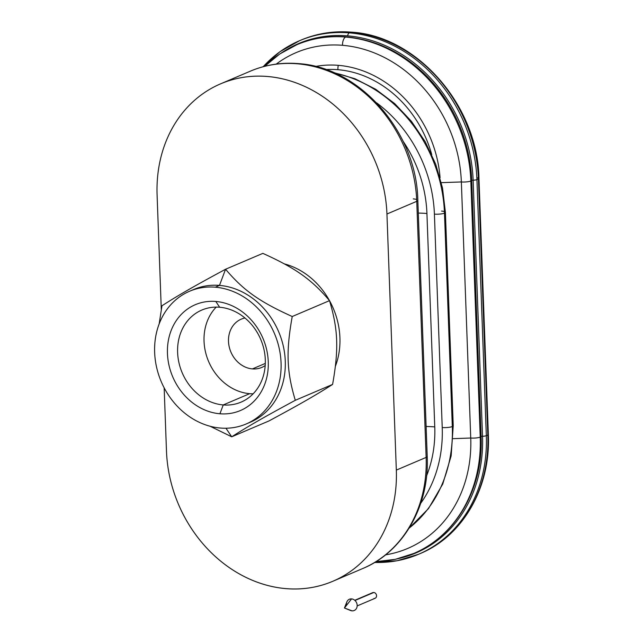 <?xml version="1.0" encoding="UTF-8"?>
<svg xmlns="http://www.w3.org/2000/svg" width="643" height="643" viewBox="0 0 643 643"><rect width="100%" height="100%" fill="white"/><g stroke="black" fill="none" stroke-linecap="round" stroke-linejoin="round"><path stroke-width="0.96" d="M444.482 213.13A135.544 115.571 -113.1 0 0 334.593 73.013A135.544 115.571 66.9 0 1 444.482 213.13A7.435 1.591 177.9 0 1 434.403 214.119A7.435 1.591 -2.1 0 0 444.482 213.13A7.435 1.591 -2.1 0 0 445.398 212.319A7.435 1.591 177.9 0 1 444.482 213.13L452.31 426.534A7.435 1.591 177.9 0 1 442.223 427.523A128.11 109.23 66.9 0 1 420.739 503.268A128.11 109.23 -113.1 0 0 442.223 427.523A7.435 1.591 -2.1 0 0 452.31 426.534L444.482 213.13M376.613 102.856A128.11 109.23 66.9 0 1 434.403 214.119L442.223 427.523L434.403 214.119A128.11 109.23 -113.1 0 0 376.613 102.856M376.171 561.516A137.297 117.066 66.9 0 0 413.73 553.47C455.477 536.318 482.732 489.476 481.157 438.751A136.42 116.311 -113.1 0 0 481.093 436.34A6.993 1.495 177.9 0 1 480.225 437.103A137.297 117.066 66.9 0 1 413.73 553.47A137.297 117.066 -113.1 0 0 480.225 437.103L470.837 181.021A137.297 117.066 -113.1 0 0 345.637 37.053A6.993 3.336 94.7 0 0 342.518 45.307A130.304 111.102 66.9 0 1 461.352 181.945A6.993 1.495 -2.1 0 0 470.837 181.021A6.993 1.495 177.9 0 1 461.352 181.945L470.74 438.028A130.304 111.102 66.9 0 1 385.559 554.853A130.304 111.102 -113.1 0 0 470.74 438.028A6.993 1.495 -2.1 0 0 480.225 437.103A6.993 1.495 177.9 0 1 470.74 438.028L461.352 181.945L441.331 182.66L461.352 181.945A130.304 111.102 -113.1 0 0 342.518 45.307A6.993 3.336 -85.3 0 1 345.637 37.053A137.297 117.066 -113.1 0 0 296.761 44.753A137.297 117.066 66.9 0 1 345.637 37.053A6.993 3.336 -85.3 0 1 346.464 36.908A6.993 3.336 -85.3 0 1 347.276 37.198M409.181 528.072A135.544 115.571 -113.1 0 0 452.31 426.534A135.544 115.571 66.9 0 1 409.181 528.072M276.241 64.099A130.304 111.102 66.9 0 1 342.518 45.307A130.304 111.102 -113.1 0 0 276.241 64.099M265.31 363.424L252.426 368.905A26.234 22.368 -113.1 0 0 261.765 367.434A26.234 22.368 -113.1 0 0 265.197 365.537A26.234 22.368 66.9 0 1 252.426 368.905L265.31 363.424M219.665 307.241L215.799 301.463A57.524 49.053 -113.1 0 0 167.453 353.449A57.524 49.053 -113.1 0 0 219.914 413.77L223.242 404.937A50.041 42.671 66.9 0 1 177.613 352.46A50.041 42.671 66.9 0 1 219.665 307.241A50.041 42.671 -113.1 0 0 201.846 310.047A50.041 42.671 -113.1 0 0 178.963 362.781A50.041 42.671 -113.1 0 0 223.242 404.937L249.677 393.677A50.041 42.671 66.9 0 1 207.89 359.718A50.041 42.671 66.9 0 1 216.209 307.105A50.041 42.671 -113.1 0 0 207.89 359.718A50.041 42.671 -113.1 0 0 249.677 393.677A50.041 42.671 -113.1 0 0 253.133 393.813A50.041 42.671 66.9 0 1 249.677 393.677L223.242 404.937A50.041 42.671 -113.1 0 0 241.061 402.124A50.041 42.671 -113.1 0 0 263.951 349.39A50.041 42.671 -113.1 0 0 219.665 307.241A50.041 42.671 66.9 0 1 265.302 359.71A50.041 42.671 66.9 0 1 223.242 404.937L219.914 413.77A57.524 49.053 -113.1 0 0 268.26 361.784A57.524 49.053 -113.1 0 0 215.799 301.463L219.665 307.241M262.858 253.366C295.796 268.268 311.477 279.392 329.513 300.643C338.138 329.505 338.861 349.213 332.592 384.426C315.721 395.212 300.763 403.796 268.999 420.932L231.713 436.806L225.966 428.23L231.713 436.806C248.576 426.02 263.534 417.436 295.298 400.3C286.674 371.437 285.95 351.729 292.227 316.517C259.29 301.615 243.609 290.491 225.564 269.248C193.8 286.376 178.842 294.96 161.98 305.755L159.151 323.968L161.98 305.755C178.842 294.96 193.8 286.376 225.564 269.248L219.48 285.404L225.564 269.248L262.858 253.366L225.564 269.248C243.609 290.491 259.29 301.615 292.227 316.517L329.513 300.643C311.477 279.392 295.796 268.268 262.858 253.366M191.71 290.395A72.145 61.511 66.9 0 1 219.48 285.404L215.276 287.196A72.145 61.511 66.9 0 1 279.118 347.967A72.145 61.511 66.9 0 1 246.124 423.994A72.145 61.511 66.9 0 1 220.436 428.045A72.145 61.511 66.9 0 1 156.595 367.274A72.145 61.511 66.9 0 1 189.589 291.239A72.145 61.511 66.9 0 1 215.276 287.196L219.48 285.404A72.145 61.511 -113.1 0 0 193.792 289.454L189.589 291.239M210.116 426.253L231.713 436.806L210.116 426.253M248.206 423.054A72.145 61.511 -113.1 0 0 250.328 422.202A72.145 61.511 -113.1 0 0 283.322 346.175A72.145 61.511 -113.1 0 0 219.48 285.404A72.145 61.511 66.9 0 1 283.603 347.477A72.145 61.511 66.9 0 1 248.206 423.054M337.905 69.693A8.745 4.171 -85.3 0 1 338.282 65.329A111.93 95.429 -113.1 0 0 315.496 66.462A111.93 95.429 66.9 0 1 338.282 65.329A8.745 4.171 94.7 0 0 337.905 69.693A107.686 91.82 66.9 0 1 431.742 154.585A107.686 91.82 -113.1 0 0 337.905 69.693A107.686 91.82 -113.1 0 0 325.864 69.565A107.686 91.82 66.9 0 1 337.905 69.693M348.064 37.278A136.42 116.311 66.9 0 1 471.697 180.257L473.127 180.209A137.666 117.38 -113.1 0 0 347.582 35.855A137.666 117.38 -113.1 0 0 283.153 51.802A137.666 117.38 66.9 0 1 347.582 35.855A4.372 2.082 -85.3 0 1 349.342 32.873A139.917 119.301 -113.1 0 0 299.534 40.718A139.917 119.301 66.9 0 1 349.342 32.873A4.372 2.082 94.7 0 0 347.582 35.855A137.666 117.38 66.9 0 1 473.127 180.209A4.372 0.94 -2.1 0 0 476.937 179.59A139.917 119.301 -113.1 0 0 349.342 32.873A139.917 119.301 66.9 0 1 476.937 179.59A4.372 0.94 177.9 0 1 473.127 180.209L471.697 180.257A136.42 116.311 -113.1 0 0 426.188 75.641C402.839 52.67 376.259 39.762 346.464 36.908A6.993 3.336 94.7 0 0 345.637 37.053A137.297 117.066 66.9 0 1 470.837 181.021A6.993 1.495 -2.1 0 0 471.697 180.257A6.993 1.495 177.9 0 1 470.837 181.021L480.225 437.103A6.993 1.495 -2.1 0 0 481.093 436.34L471.697 180.257L481.093 436.34L482.515 436.292A137.666 117.38 66.9 0 1 399.223 558.397A137.666 117.38 -113.1 0 0 482.515 436.292L473.127 180.209L482.515 436.292A4.372 0.94 -2.1 0 0 486.325 435.673A4.372 0.94 177.9 0 1 482.515 436.292L481.093 436.34M350.829 32.238A4.372 2.082 -85.3 0 1 351.343 32.15A4.372 2.082 94.7 0 0 350.829 32.238A139.917 119.301 66.9 0 1 478.424 178.955A4.372 0.94 -2.1 0 0 478.963 178.481A4.372 0.94 177.9 0 1 478.424 178.955L476.937 179.59L486.325 435.673L476.937 179.59L478.424 178.955L487.812 435.038A139.917 119.301 66.9 0 1 420.048 553.631A139.917 119.301 -113.1 0 0 487.812 435.038L478.424 178.955A139.917 119.301 -113.1 0 0 350.829 32.238A139.917 119.301 -113.1 0 0 301.02 40.083A139.917 119.301 66.9 0 1 350.829 32.238M297.13 63.778A8.745 4.171 -85.3 0 1 298.159 63.601A8.745 4.171 94.7 0 0 297.13 63.778A131.172 111.842 66.9 0 1 416.752 201.323A8.745 1.873 -2.1 0 0 417.829 200.367A8.745 1.873 177.9 0 1 416.752 201.323L386.941 214.015A131.172 111.842 -113.1 0 0 267.319 76.469A131.172 111.842 -113.1 0 0 157.093 195.014L161.289 309.516L157.093 195.014A131.172 111.842 66.9 0 1 220.621 83.831A131.172 111.842 66.9 0 1 386.941 214.015L396.329 470.097L386.941 214.015L416.752 201.323L426.14 457.406A131.172 111.842 66.9 0 1 362.604 568.589A131.172 111.842 -113.1 0 0 426.14 457.406L416.752 201.323A131.172 111.842 -113.1 0 0 297.13 63.778A131.172 111.842 -113.1 0 0 250.432 71.132A131.172 111.842 66.9 0 1 297.13 63.778M426.59 475.828A119.59 101.964 -113.1 0 0 434.756 426.904A34.979 7.491 -2.1 0 0 426.116 426.486A34.979 7.491 177.9 0 1 434.756 426.904L426.928 213.5A119.59 101.964 -113.1 0 0 403.081 141.243A119.59 101.964 66.9 0 1 426.928 213.5A34.979 7.491 -2.1 0 0 418.296 213.082A34.979 7.491 177.9 0 1 426.928 213.5L434.756 426.904A119.59 101.964 66.9 0 1 426.59 475.828M220.621 83.831L250.432 71.132C265.519 64.766 281.425 62.258 298.159 63.601C360.144 67.121 416.833 132.498 417.829 200.367L427.217 456.45A8.745 1.873 177.9 0 1 426.14 457.406A8.745 1.873 -2.1 0 0 427.217 456.45C429.58 505.744 403.362 551.863 362.604 568.589L332.801 581.28A131.172 111.842 66.9 0 1 166.481 451.097A131.172 111.842 -113.1 0 0 286.103 588.642A131.172 111.842 -113.1 0 0 396.329 470.097L426.14 457.406L396.329 470.097A131.172 111.842 66.9 0 1 332.801 581.28M374.483 562.545L397.093 560.76L418.561 554.266A139.917 119.301 -113.1 0 0 486.325 435.673L487.812 435.038A4.372 0.94 -2.1 0 0 488.35 434.564A4.372 0.94 177.9 0 1 487.812 435.038L486.325 435.673A139.917 119.301 66.9 0 1 418.561 554.266A139.917 119.301 66.9 0 1 374.652 562.448M264.932 66.261A137.297 117.066 66.9 0 1 296.761 44.753L279.769 53.98L264.683 66.317M409.077 528.241L428.503 508.573L442.77 484.01L451.145 455.895L453.227 425.722A7.435 1.591 177.9 0 1 452.31 426.534A7.435 1.591 -2.1 0 0 453.227 425.722L445.398 212.319L442.505 188.005L435.705 164.198L425.216 141.717L411.399 121.286L394.698 103.595L375.665 89.248L354.92 78.719L333.154 72.394M478.392 178.039A4.372 0.94 -2.1 0 0 477.612 177.854A4.372 0.94 177.9 0 1 478.392 178.039M440.069 177.717A111.93 95.429 -113.1 0 0 338.282 65.329A111.93 95.429 66.9 0 1 440.069 177.717M441.548 211.073A7.435 1.591 177.9 0 1 444.417 211.579M335.421 366.205A72.145 61.511 -113.1 0 0 329.546 300.739A72.145 61.511 66.9 0 1 335.421 366.205M329.441 300.554A72.145 61.511 -113.1 0 0 284.455 263.919A72.145 61.511 66.9 0 1 329.441 300.554M244.959 318.004A26.234 22.368 -113.1 0 0 241.205 319.161A26.234 22.368 -113.1 0 0 229.205 346.81A26.234 22.368 -113.1 0 0 252.426 368.905A26.234 22.368 66.9 0 1 228.795 344.568A26.234 22.368 66.9 0 1 244.959 318.004M268.999 420.932C300.763 403.796 315.721 395.212 332.592 384.426L295.298 400.3C263.534 417.436 248.576 426.02 231.713 436.806L268.999 420.932M332.592 384.426C338.861 349.213 338.138 329.505 329.513 300.643L292.227 316.517C285.95 351.729 286.674 371.437 295.298 400.3L332.592 384.426M215.276 287.196A72.145 61.511 -113.1 0 0 154.65 352.388A72.145 61.511 -113.1 0 0 220.436 428.045A72.145 61.511 -113.1 0 0 281.063 362.845A72.145 61.511 -113.1 0 0 215.276 287.196M219.914 413.77A57.524 49.053 66.9 0 1 167.453 353.449A57.524 49.053 66.9 0 1 215.799 301.463A57.524 49.053 66.9 0 1 268.26 361.784A57.524 49.053 66.9 0 1 219.914 413.77M164.158 387.833L166.481 451.097L164.158 387.833M453.122 438.663L470.74 438.028L453.122 438.663M413.288 198.896A8.745 1.873 177.9 0 1 416.672 199.491M263.212 66.711A139.917 119.301 66.9 0 1 299.534 40.718L279.978 51.697L263.019 66.759M346.537 605.344A6.125 5.216 66.9 0 1 351.584 598.898L344.447 608.005L352.026 610.85A6.125 5.216 -113.1 0 0 357.17 605.32A6.125 5.216 -113.1 0 0 351.584 598.898A6.125 5.216 -113.1 0 0 346.85 601.944L344.447 608.005L351.584 598.898A6.125 5.216 66.9 0 1 357.17 605.32A6.125 5.216 66.9 0 1 352.026 610.85L344.447 608.005L350.491 610.472A6.125 5.216 -113.1 0 0 352.026 610.85A6.125 5.216 66.9 0 1 349.326 609.837M357.162 605.923L375.078 598.295A3.062 2.612 -113.1 0 0 376.476 595.064A3.062 2.612 -113.1 0 0 373.768 592.492L354.984 600.49L373.768 592.492A3.062 2.612 -113.1 0 0 372.675 592.661L354.767 600.289M371.799 593.328A3.062 2.612 66.9 0 1 373.768 592.492A3.062 2.612 66.9 0 1 376.557 595.699A3.062 2.612 66.9 0 1 373.985 598.464M413.73 553.47L395.308 559.33L375.954 561.652M250.328 422.202L246.124 423.994M418.561 554.266L420.048 553.631C463.016 536.013 490.85 487.185 488.35 434.564L478.963 178.481C477.942 105.838 417.09 35.783 351.343 32.15C333.677 30.735 316.903 33.38 301.02 40.083L299.534 40.718M296.761 44.753C312.458 38.122 329.023 35.51 346.464 36.908"/></g></svg>
